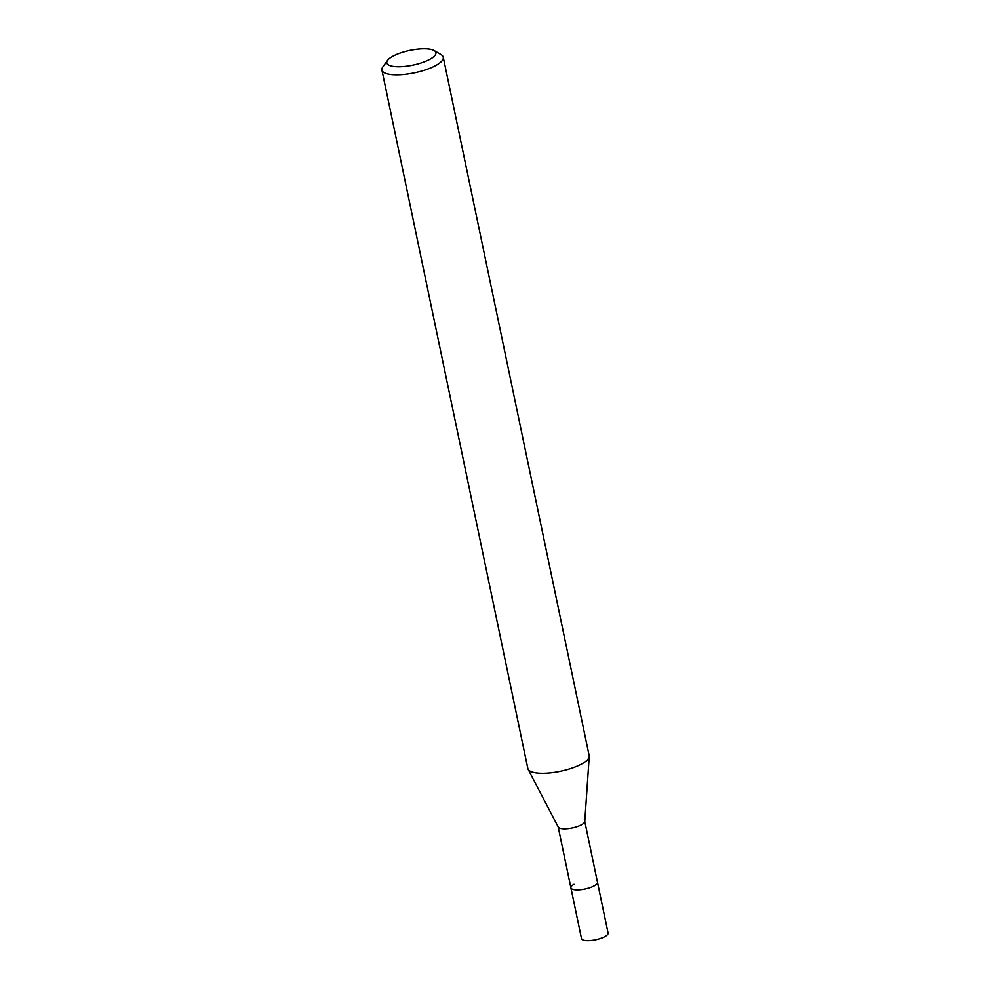<?xml version="1.0" encoding="UTF-8"?>
<svg xmlns="http://www.w3.org/2000/svg" width="990" height="990" viewBox="0 0 990 990"><rect width="100%" height="100%" fill="white"/><g stroke="black" fill="none" stroke-linecap="round" stroke-linejoin="round"><path stroke-width="1.49" d="M558.187 826.972L581.501 938.557A13.575 4.059 -11.8 0 0 590.622 940.5A13.575 4.059 -11.8 0 0 604.989 936.503A13.575 4.059 -11.8 0 0 608.083 933.001L597.477 882.276A13.575 4.059 168.2 0 1 594.384 885.778A13.575 4.059 168.2 0 1 580.029 889.775A13.575 4.059 168.2 0 1 570.896 887.832A13.575 4.059 168.2 0 1 573.99 884.318M589.236 756.521L584.756 821.589A13.575 4.059 168.2 0 1 581.637 824.757A13.575 4.059 168.2 0 1 567.814 828.692A13.575 4.059 168.2 0 1 558.273 827.12L528.115 769.279A31.334 9.368 -11.8 0 0 550.143 772.905A31.334 9.368 -11.8 0 0 582.046 763.81A31.334 9.368 -11.8 0 0 589.236 756.521A31.334 9.368 -11.8 0 0 589.186 755.729L443.26 57.234A31.334 9.368 168.2 0 1 436.12 65.315A31.334 9.368 168.2 0 1 402.979 74.535A31.334 9.368 168.2 0 1 381.917 70.043A31.334 9.368 168.2 0 1 382.87 66.85L387.585 60.353A25.072 7.499 168.2 0 1 392.547 56.43A25.072 7.499 168.2 0 1 434.189 50.614A25.072 7.499 168.2 0 1 430.192 59.128A25.072 7.499 168.2 0 1 400.071 66.714A25.072 7.499 168.2 0 1 387.585 60.353M570.896 887.832A13.575 4.059 -11.8 0 0 580.029 889.775A13.575 4.059 -11.8 0 0 594.384 885.778A13.575 4.059 -11.8 0 0 597.477 882.276L584.768 821.415M381.917 70.043L527.843 768.537A31.334 9.368 -11.8 0 0 528.115 769.279M434.189 50.614L441.119 54.673A31.334 9.368 168.2 0 1 443.26 57.234"/></g></svg>
